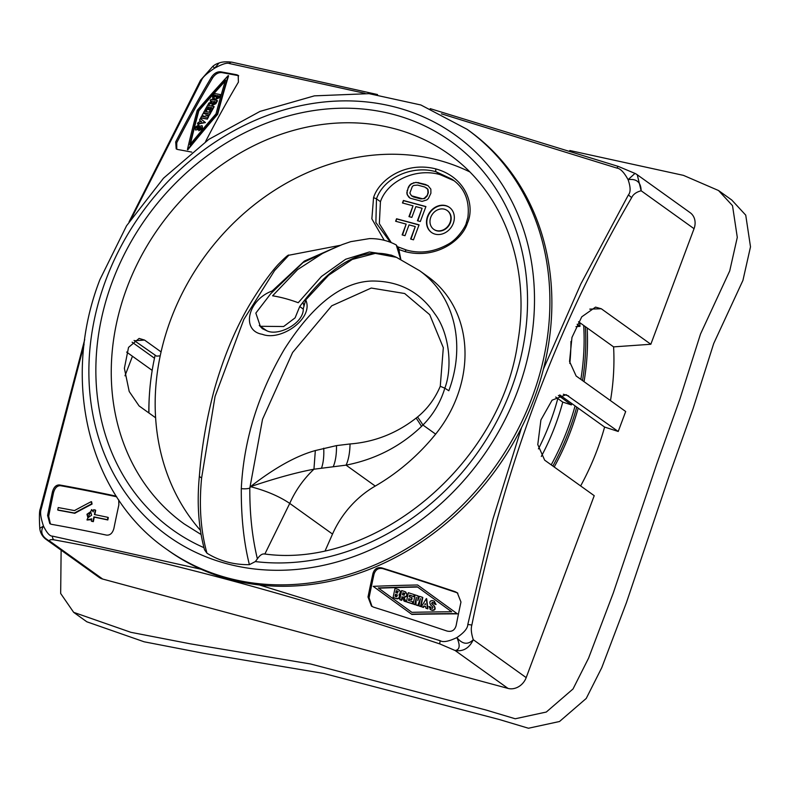 <?xml version="1.0" encoding="UTF-8"?>
<svg xmlns="http://www.w3.org/2000/svg" width="790" height="790" viewBox="0 0 790 790"><rect width="100%" height="100%" fill="white"/><g stroke="black" fill="none" stroke-linecap="round" stroke-linejoin="round"><path stroke-width="1.19" d="M580.64 485.939A242.767 206.279 -54.4 0 0 604.597 427.064L618.224 431.478L566.134 394.674L552.072 400.184L540.903 419.984L537.783 444.592L544.665 460.165L594.218 495.676L526.189 677.623A15.415 13.094 125.6 0 1 508 688.406L102.7 579.06A15.415 13.094 125.6 0 1 99.046 577.332L46.146 539.422L49.79 541.14C49.099 539.807 50.52 539.382 54.066 539.856A3.851 2.864 -79.9 0 1 52.525 536.134C49.908 536.361 46.896 533.003 43.48 526.051C40.764 518.033 39.974 512.453 41.12 509.313L84.076 344.529M610.482 400.609A242.767 206.279 125.6 0 0 613.593 346.879L650.832 344.262L601.279 308.752L595.542 307.122L581.746 316.829L571.96 337.449L569.551 361.504L576.137 376L625.69 411.511L618.224 431.478M650.832 344.262L694.045 228.685A15.415 13.094 125.6 0 0 690.154 212.678L637.254 174.768L641.144 190.765C636.315 192.069 633.155 194.35 631.664 197.619C557.256 324.947 503.99 467.423 471.857 625.038L467.808 624.446C467.719 628.317 464.076 632.691 456.877 637.579C448.74 641.45 443.2 642.507 440.277 640.749L259.337 584.956M554.215 466.999A242.767 206.279 -54.4 0 0 578.171 408.124L559.725 394.911M604.597 427.064L578.171 408.124M584.047 381.669A242.767 206.279 -54.4 0 0 587.168 327.939L578.517 321.737M154.484 358.226L132.108 342.188M582.516 380.563A240.841 204.64 -54.4 0 0 585.341 326.724A240.841 204.64 -54.4 0 0 585.331 326.625M148.836 412.913A242.767 206.279 125.6 0 1 149.369 395.484M552.872 466.041A240.841 204.64 -54.4 0 0 569.215 430.313A240.841 204.64 -54.4 0 0 576.72 407.087M155.156 355.154A240.841 204.64 -54.4 0 0 148.945 412.992M551.223 464.856A240.841 204.64 -54.4 0 0 567.566 429.128A240.841 204.64 -54.4 0 0 575.071 405.902M580.857 379.378A240.841 204.64 -54.4 0 0 583.682 325.441M613.593 346.879L587.168 327.939M589.774 309.127L601.279 308.752M526.189 677.623L473.289 639.712C469.28 648.165 463.216 651.76 455.089 650.496C459.81 649.834 460.402 645.529 456.877 637.579C462.397 644.334 467.868 645.045 473.289 639.712C471.265 633.501 470.791 628.613 471.857 625.038M508 688.406L455.089 650.496L439.912 643.959A3.851 0.82 -71.5 0 1 440.277 640.749M152.184 370.392L126.607 352.063M694.045 228.685L641.144 190.765C640.917 182.204 636.572 178.5 628.09 179.666L634.972 173.415L618.313 166.423A3.851 0.82 108.5 0 1 618.422 166.512M618.303 166.414A3.851 0.82 108.5 0 0 616.99 168.112C620.407 168.547 624.11 172.398 628.09 179.666C630.667 187.112 630.775 192.197 628.396 194.923L580.857 283.936L543.451 369.029M521.558 427.568L492.911 519.129L467.808 624.446M441.442 113.829L616.99 168.112M381.827 567.901A758.598 121.285 20.5 0 1 455.129 591.68L457.321 592.816L460.965 602.029A747.063 375.388 105.1 0 0 456.107 625.65C454.724 630.331 451.692 632.128 447.012 631.042A747.063 119.438 -159.5 0 0 373.561 607.155L371.468 606.098L368.002 597.013A771.238 387.544 -74.9 0 1 372.969 573.461C374.47 568.81 377.423 566.963 381.827 567.901L382.874 568.652C378.469 567.714 375.517 569.57 374.016 574.212A768.877 386.359 105.1 0 0 369.068 597.773L372.011 606.453M219.047 63.042L214.683 68.128C222.227 64.049 227.076 62.509 229.238 63.496L365.049 93.348M218.939 63.072A15.415 15.415 0 0 0 212.826 66.35L214.683 68.128C207.069 73.223 202.744 77.114 201.717 79.8L131.851 217.635M201.114 569.254L52.525 536.134M191.773 152.114A771.238 123.309 -159.5 0 0 177.671 149.488L176.2 148.885L175.696 141.914A747.063 375.388 -74.9 0 1 211.453 77.183C214.06 73.381 217.092 71.584 220.548 71.791A747.063 119.438 20.5 0 1 236.714 74.754L238.185 75.366L238.412 82.13A758.598 381.195 105.1 0 0 205.509 141.677M118.717 499.922L118.856 504.899A771.238 387.544 105.1 0 0 113.888 528.451C112.565 533.161 110.126 535.393 106.581 535.126A747.063 119.438 -159.5 0 0 51.37 524.303L49.819 523.642L47.598 515.436A747.063 375.388 -74.9 0 1 52.456 491.815C53.809 487.114 56.149 484.823 59.477 484.942A758.598 121.285 20.5 0 1 114.846 495.863L116.574 496.663M39.777 528.322L43.48 526.051C39.875 532.045 41.989 537.072 49.79 541.14L102.7 579.06M84.718 339.552L40.27 508.859C39.322 510.804 39.154 517.302 39.777 528.352L39.777 528.352A15.415 15.415 0 0 0 46.146 539.422M40.823 508.74L41.12 509.313M129.047 221.881L200.532 80.234L201.717 79.8M200.532 80.234L212.767 66.409M534.139 398.703A258.182 219.373 125.6 0 1 168.231 550.413L166.246 548.991A258.182 219.373 125.6 0 0 532.164 397.281A258.182 219.373 -54.4 0 0 467.038 129.284L469.023 130.706A258.182 219.373 -54.4 0 1 534.139 398.703M325.292 550.442L332.521 534.07A90.169 76.62 -54.4 0 1 375.25 486.067L346.06 465.142L313.946 469.211L315.329 450.557C296.25 455.83 274.634 467.868 250.46 486.66C275.601 478.217 296.764 472.4 313.946 469.211A90.169 76.62 -54.4 0 0 289.742 503.408C279.265 496.337 266.171 490.748 250.46 486.66L249.808 488.111C249.67 513.816 252.198 537.388 257.392 558.856L255.328 561.572L249.393 564.662C233.751 564.86 219.61 561.038 206.97 553.207L204.521 549.781C198.497 527.631 196.789 502.944 199.406 475.699C201.648 447.318 206.625 418.572 214.347 389.48C224.301 354.611 237.128 324.591 252.83 299.42C262.547 283.936 271.079 272.204 278.406 264.225C285.358 257.204 288.844 254.202 288.844 255.239L274.565 270.605L243.843 319.427L215.058 396.462L201.628 477.901C198.912 505.659 200.69 530.762 206.97 553.207M315.329 450.557L336.471 445.609L350.039 443.96C374.351 442.074 396.382 433.453 416.132 418.088L417.545 416.962C427.4 408.934 434.974 398.703 440.267 386.29L444.819 388.186C452.591 368.12 449.678 333.37 434.806 313.828C419.964 291.826 399.049 280.894 372.05 281.023C342.169 281.803 313.008 304.436 284.558 348.943C258.073 393.894 243.656 440.445 241.296 488.605C241.118 517.045 243.814 542.394 249.393 564.662M350.039 443.96A28.549 9.776 -90.9 0 1 346.06 465.142C375.28 459.415 400.431 446.508 421.505 426.432L422.936 425.03C433.285 414.562 440.583 402.288 444.819 388.186L448.819 390.744A115.607 98.227 125.6 0 0 419.658 270.743L396.491 257.352L375.309 253.363L352.261 259.436L328.62 275.256L305.71 299.953C314.282 318.064 281.102 341.695 262.28 334.288C240.98 330.872 247.438 300.032 272.254 290.927L304.377 261.056L337.073 246.697M440.267 386.29L443.318 347.689L429.721 314.697L404.678 293.515L371.251 288.044L331.731 305.809L292.586 352.508L262.537 419.283L249.808 488.111A7.703 2.449 -178.9 0 1 241.296 488.605M332.521 534.07L289.742 503.408L264.848 554.067C262.468 553.454 259.979 555.054 257.392 558.856M419.658 270.743L427.923 276.658A115.607 98.227 125.6 0 1 435.636 434.125A192.671 163.708 -54.4 0 1 375.25 486.067M267.119 330.98L260.344 326.29L283.63 326.527L295.095 317.866L299.716 306.54A191.061 96.005 -74.9 0 1 302.965 302.293C333.933 262.231 363.825 246.707 392.64 255.743A191.644 96.301 -74.9 0 1 395.583 256.938A191.644 96.301 -74.9 0 1 396.047 257.145M336.096 247.112L303.064 262.547L270.792 293.623A191.061 96.005 105.1 0 0 267.553 297.87L255.832 313.107L260.344 326.29M323.91 252.573L297.613 269.607L272.599 295.806A115.607 63.368 37.5 0 1 298.225 302.718L321.471 276.46L345.655 259.238L369.374 251.99L391.287 255.121L395.583 256.938M302.965 302.293L304.061 306.224M303.261 309.078L299.716 306.54M323.564 252.721L342.258 244.574L350.721 241.661L369.374 238.619C379.022 238.462 387.989 240.575 396.254 244.959L400.649 259.318M305.71 299.953L303.281 308.653C303.854 323.189 279.226 335.928 267.642 331.129L262.428 328.729L259.278 325.431M272.254 290.927L271.948 292.221M201.628 477.901A7.703 2.745 -174.9 0 1 199.406 475.699M200.374 530.288A227.352 193.175 125.6 0 1 155.61 417.772A227.352 193.175 125.6 0 1 161.071 351.906A227.352 193.175 -54.4 0 1 469.625 171.835M555.706 397.034L557.809 398.545A227.352 193.175 125.6 0 1 538.444 448.888M384.246 240.318L371.863 218.85L373.561 197.619C378.993 179.824 405.319 161.002 435.981 168.951C466.446 177.493 475.136 205.775 467.492 222.958C462.051 240.753 435.734 259.574 405.072 251.615L398.99 249.581M155.61 417.772L139.089 405.932L129.204 391.494L124.385 368.338L128.533 347.393L139.119 338.426L144.54 340.065L161.071 351.906M571.763 403.532A237.77 202.023 -54.4 0 1 571.397 404.895L562.766 402.1A227.352 193.175 125.6 0 1 541.318 456.452M570.943 341.438A227.352 193.175 125.6 0 1 569.827 363.479M577.135 324.275L579.979 326.359L575.969 326.645M579.979 326.359A237.77 202.023 -54.4 0 0 579.732 322.606M134.073 340.431L156.539 356.122L160.202 355.865M453.934 180.693L440.129 174.649C416.291 167.608 387.643 180.584 380.444 201.687L379.338 223.629L391.287 242.639M562.766 402.1L557.809 398.545M571.397 404.895L558.382 395.464M238.689 75.81L237.8 75.534A744.624 119.053 -159.5 0 0 221.654 72.581C218.188 72.374 215.156 74.171 212.55 77.973A744.624 374.174 105.1 0 0 176.763 142.684L176.772 149.211M228.221 75.583L228.587 75.85A771.297 330.497 85.5 0 0 217.665 114.293A738.67 389.51 126 0 0 187.783 149.823L187.437 149.577A766.665 328.512 -94.5 0 1 197.243 110.333A729.279 384.552 -54 0 1 228.221 75.583A772.077 330.832 85.5 0 0 217.309 114.037A739.489 389.934 126 0 0 187.437 149.577M198.478 110.551A767.031 328.67 85.5 0 0 189.837 144.856A738.887 389.618 -54 0 1 216.045 113.799A771.771 330.694 -94.5 0 1 225.535 80.096A729.95 384.908 126 0 0 198.478 110.551L198.843 110.807A766.241 328.334 85.5 0 0 190.41 144.155M225.239 81.074A729.121 384.473 126 0 0 198.843 110.807M220.864 94.879A752.001 377.877 105.1 0 0 219.186 97.812L215.571 99.451L214.791 98.592L212.708 98.73L212.619 96.41A750.144 376.939 -74.9 0 1 214.297 93.477A753.068 120.396 20.5 0 1 220.499 94.622L220.864 94.879M212.905 98.849L214.969 98.948M217.132 100.518L217.497 100.774A752.001 377.877 105.1 0 0 215.838 103.717L212.233 105.376L211.769 102.779A751.231 377.492 -74.9 0 1 211.908 102.522A722.544 319.723 163 0 0 208.027 104.527A750.144 376.939 -74.9 0 1 208.817 103.105A721.991 319.476 -17 0 1 212.49 101.219A755.576 120.801 -159.5 0 0 210.13 100.794A750.144 376.939 -74.9 0 1 210.93 99.372A755.102 120.722 20.5 0 1 217.132 100.518A752.801 378.282 105.1 0 0 215.472 103.46L211.878 105.119M211.602 103.125A721.714 319.358 163 0 0 208.382 104.784L208.027 104.527M212.214 101.367A754.776 120.673 -159.5 0 0 210.486 101.051L210.13 100.794M214.159 106.699A752.001 377.877 105.1 0 0 211.286 111.874A757.916 121.176 -159.5 0 0 209.992 111.627L209.636 111.37A752.258 378.005 -74.9 0 1 211.71 107.618A757.521 121.117 -159.5 0 0 210.545 107.41A751.764 377.758 105.1 0 0 209.291 109.672A758.242 121.226 -159.5 0 0 207.997 109.425A751.211 377.482 -74.9 0 1 209.251 107.163A757.521 121.117 -159.5 0 0 208.086 106.956A750.707 377.225 105.1 0 0 206.012 110.699A758.716 121.305 -159.5 0 0 204.719 110.462A750.144 376.939 -74.9 0 1 207.592 105.297A757.067 121.038 20.5 0 1 213.804 106.443L214.159 106.699M211.611 107.796A756.721 120.989 -159.5 0 0 210.91 107.667A750.964 377.353 105.1 0 0 209.646 109.928A757.452 121.097 -159.5 0 0 208.353 109.682L207.997 109.425M209.153 107.341A756.721 120.989 -159.5 0 0 208.451 107.213A749.908 376.82 105.1 0 0 206.368 110.956A757.916 121.176 -159.5 0 0 205.074 110.728L204.719 110.462M210.505 112.397A752.801 378.282 105.1 0 0 209.073 115.004A750.115 181.305 -168 0 0 205.607 115.054A769.203 56.574 28.8 0 1 208.382 116.268A752.801 378.282 105.1 0 0 206.95 118.885A760.938 121.66 -159.5 0 0 200.739 117.73A750.144 376.939 -74.9 0 1 201.509 116.298A760.503 121.591 20.5 0 1 206.427 117.206A769.549 56.604 -151.2 0 0 202.062 115.301A750.144 376.939 -74.9 0 1 202.951 113.671A749.592 181.177 12 0 1 208.422 113.572A759.397 121.413 -159.5 0 0 203.504 112.664A750.144 376.939 -74.9 0 1 204.284 111.242A758.953 121.344 20.5 0 1 210.505 112.397L210.861 112.644A752.001 377.877 105.1 0 0 209.429 115.261A749.305 181.108 -168 0 0 206.457 115.301M208.382 116.268L208.738 116.525A752.001 377.877 105.1 0 0 207.306 119.142A760.138 121.532 -159.5 0 0 201.094 117.987L200.739 117.73M206.032 117.137A768.759 56.544 -151.2 0 0 202.418 115.557L202.062 115.301M207.474 113.592A758.607 121.285 -159.5 0 0 203.859 112.921L203.504 112.664M200.67 118.767A777.143 14.101 37.3 0 0 205.44 122.588A742.728 237.188 -177.3 0 0 197.786 124.109L197.431 123.852A750.144 376.939 -74.9 0 1 198.231 122.351A742.975 237.267 2.7 0 1 199.366 122.124A750.549 377.146 -74.9 0 1 200.206 120.574A778.13 14.121 -142.7 0 1 199.505 120.011A750.144 376.939 -74.9 0 1 200.314 118.51L200.67 118.767M202.151 127.822L202.507 128.079A752.001 377.877 105.1 0 0 201.885 129.254L198.764 130.715A752.1 377.926 -74.9 0 1 199.534 129.274L200.334 128.77A752.307 378.025 -74.9 0 1 200.956 127.595L200.166 127.17A732.824 382.696 135 0 0 198.023 129.313L195.436 129.994L195.298 127.842A750.144 376.939 -74.9 0 1 195.93 126.667L198.685 124.948A750.875 377.304 105.1 0 0 197.915 126.38L197.115 126.884A750.668 377.205 105.1 0 0 196.483 128.059L197.273 128.484A732.182 382.35 -45 0 1 199.426 126.351L202.013 125.669L202.151 127.822A752.801 378.282 105.1 0 0 201.529 128.997L198.764 130.715M200.522 127.427A732.004 382.261 135 0 0 198.379 129.56L195.436 129.994M198.685 124.948L199.041 125.205A750.065 376.909 105.1 0 0 198.27 126.637L197.47 127.141A749.858 376.8 105.1 0 0 196.838 128.316L197.628 128.74M202.507 128.079L202.171 125.817M220.499 94.622A752.801 378.282 105.1 0 0 218.82 97.545L215.216 99.194M216.569 97.999L216.302 97.081L217.635 97.328A752.307 378.025 -74.9 0 1 218.504 95.807A753.561 120.475 -159.5 0 0 217.181 95.56A751.744 377.748 105.1 0 0 216.302 97.081L216.342 97.921M214.05 97.535L213.794 96.627L215.117 96.864A751.231 377.492 -74.9 0 1 215.986 95.343A753.561 120.475 -159.5 0 0 214.673 95.096A750.668 377.205 105.1 0 0 213.794 96.627L213.833 97.456M217.181 95.56L217.536 95.817A750.935 377.344 105.1 0 0 216.667 97.338M218.405 95.975A752.751 120.347 -159.5 0 0 217.536 95.817M214.673 95.096L215.028 95.363A749.858 376.8 105.1 0 0 214.159 96.884M215.887 95.521A752.751 120.347 -159.5 0 0 215.028 95.363M213.221 103.915L212.954 102.996L214.288 103.243A752.307 378.025 -74.9 0 1 215.147 101.713A755.576 120.801 -159.5 0 0 213.823 101.466A751.744 377.748 105.1 0 0 212.954 102.996L212.994 103.836M213.823 101.466L214.179 101.722A750.935 377.344 105.1 0 0 213.32 103.253M215.048 101.88A754.776 120.673 -159.5 0 0 214.179 101.722M213.804 106.443A752.801 378.282 105.1 0 0 210.93 111.617A758.716 121.305 -159.5 0 0 209.636 111.37M200.314 118.51A777.923 14.121 37.3 0 0 205.084 122.332A743.538 237.444 -177.3 0 0 197.431 123.852M200.828 121.838A742.975 237.267 2.7 0 1 201.588 121.68A778.13 14.121 -142.7 0 1 201.114 121.305A751.063 377.403 105.1 0 0 200.828 121.838M116.713 496.89L115.893 496.624A756.208 120.9 -159.5 0 0 60.553 485.712C57.245 485.593 54.905 487.884 53.542 492.595A744.624 374.174 105.1 0 0 48.694 516.226L50.392 523.987M108.309 517.608A766.488 385.155 105.1 0 0 107.825 519.968A749.374 119.813 -159.5 0 0 94.267 517.144A762.291 383.051 105.1 0 0 93.348 521.637A748.012 119.596 -159.5 0 0 91.67 521.301L91.314 521.044A762.528 383.17 -74.9 0 1 91.759 518.832L86.969 519.889L91.63 509.58L93.19 511.91A762.528 383.17 -74.9 0 1 93.655 509.708A752.199 120.258 20.5 0 1 95.333 510.054A763.091 383.446 105.1 0 0 94.395 514.527A750.885 120.05 20.5 0 1 107.953 517.351L108.309 517.608M93.279 511.466L91.808 509.708M87.147 520.008L91.601 519.632M95.333 510.054L95.689 510.31A762.291 383.051 105.1 0 0 94.869 514.25M91.285 501.63L91.64 501.887A734.888 261.056 73.4 0 0 92.045 504.089A778.12 303.241 172.6 0 0 74.773 513.293A749.374 119.813 -159.5 0 0 58.105 510.202L57.739 509.945A749.108 376.425 -74.9 0 1 58.223 507.575A750.885 120.05 20.5 0 1 74.458 510.587A779.167 303.646 -7.4 0 1 91.285 501.63A735.707 261.352 73.4 0 0 91.689 503.832A778.891 303.538 172.6 0 0 74.408 513.036A750.174 119.942 -159.5 0 0 57.739 509.945M107.953 517.351A767.268 385.55 105.1 0 0 107.47 519.711A750.174 119.942 -159.5 0 0 93.911 516.887A763.091 383.446 105.1 0 0 92.993 521.38A748.821 119.725 -159.5 0 0 91.314 521.044M91.63 515.199L90.653 511.723L86.949 514.26L87.937 517.736L91.63 515.199M88.115 517.855L87.305 514.517L90.83 511.861M457.854 593.221L456.205 592.451A756.208 120.9 -159.5 0 0 382.874 568.652M457.41 613.86A728.449 223.876 -175.7 0 0 411.896 614.432L411.531 614.176A766.665 2.469 -144.1 0 1 373.196 586.348A739.489 227.273 4.3 0 1 417.614 584.985A772.077 2.489 35.9 0 0 457.045 613.603L457.41 613.86A771.297 2.489 35.9 0 1 417.969 585.242L417.614 584.985M457.045 613.603A729.279 224.133 -175.7 0 0 411.531 614.176M411.896 612.339A729.95 224.34 4.3 0 1 451.673 611.796A771.771 2.489 -144.1 0 1 417.219 586.792A738.887 227.086 -175.7 0 0 378.282 587.948A767.031 2.469 35.9 0 0 411.896 612.339A766.241 2.469 35.9 0 1 378.637 588.204L378.282 587.948M417.564 587.049A738.067 226.839 -175.7 0 0 378.637 588.204M396.412 598.524A750.144 119.932 -159.5 0 0 393.094 597.467A764.394 384.098 -74.9 0 1 394.99 588.432A752.801 120.356 20.5 0 1 398.298 589.488C400.55 590.96 400.836 592.658 399.167 594.584C399.819 597.388 398.901 598.702 396.412 598.524L396.768 598.781C399.256 598.948 400.175 597.645 399.523 594.84C401.192 592.905 400.905 591.206 398.654 589.735M398.298 589.488L399.197 589.992M396.768 598.781A749.335 119.803 -159.5 0 0 393.45 597.714L393.094 597.467M403.848 597.013A751.231 120.11 -159.5 0 0 403.562 596.914A784.569 225.022 64.5 0 0 405.596 601.476A750.144 119.932 -159.5 0 0 403.986 600.953A784.569 225.022 -115.5 0 1 402.08 596.667A762.311 383.051 105.1 0 0 401.369 600.114A750.144 119.932 -159.5 0 0 399.77 599.6A762.715 383.259 -74.9 0 1 401.656 590.564A752.801 120.356 20.5 0 1 404.984 591.631C407.798 594.554 407.423 596.341 403.848 597.013L404.213 597.27C407.778 596.598 408.154 594.801 405.339 591.888M404.984 591.631L405.882 592.135M404.213 597.27A750.431 119.981 -159.5 0 0 403.917 597.171A783.799 224.804 64.5 0 0 405.951 601.733A749.335 119.803 -159.5 0 0 404.342 601.21L403.986 600.953M402.357 597.289A761.511 382.656 105.1 0 0 401.725 600.37A749.335 119.803 -159.5 0 0 400.125 599.857L399.77 599.6M414.207 594.613A759.397 381.59 105.1 0 0 413.812 596.499A752.258 120.268 -159.5 0 0 409.566 595.117A760.543 382.172 105.1 0 0 409.21 596.806A751.764 120.189 20.5 0 1 411.768 597.635A759.862 381.827 105.1 0 0 411.373 599.521A751.211 120.1 -159.5 0 0 408.815 598.692A760.543 382.172 105.1 0 0 408.469 600.39A750.707 120.021 20.5 0 1 412.716 601.763A759.397 381.59 105.1 0 0 412.321 603.649A750.144 119.932 -159.5 0 0 406.465 601.753A760.977 382.38 -74.9 0 1 408.351 592.717A752.801 120.356 20.5 0 1 414.207 594.613L414.562 594.87A758.607 381.195 105.1 0 0 414.167 596.756A751.458 120.139 -159.5 0 0 409.921 595.374A759.753 381.768 105.1 0 0 409.595 596.934M411.768 597.635L412.123 597.892A759.062 381.422 105.1 0 0 411.738 599.778A750.411 119.971 -159.5 0 0 409.171 598.948A759.753 381.768 105.1 0 0 408.855 600.509M412.716 601.763L413.071 602.019A758.607 381.195 105.1 0 0 412.686 603.906A749.335 119.803 -159.5 0 0 406.83 602.01L406.465 601.753M418.038 595.857A767.801 359.835 94.4 0 0 417.811 600.607A747.982 390.566 -63.8 0 1 419.48 596.322A752.801 120.356 20.5 0 1 422.443 597.289A757.106 380.444 105.1 0 0 420.557 606.335A750.144 119.932 -159.5 0 0 418.937 605.812A757.561 380.671 -74.9 0 1 420.418 598.652A747.449 390.29 116.2 0 0 417.801 605.436A750.144 119.932 -159.5 0 0 415.955 604.834A768.157 360.003 -85.6 0 1 416.3 597.309A758.716 381.254 105.1 0 0 414.819 604.469A750.144 119.932 -159.5 0 0 413.2 603.935A759.16 381.471 -74.9 0 1 415.086 594.9A752.801 120.356 20.5 0 1 418.038 595.857L418.394 596.114A767.011 359.47 94.4 0 0 418.236 599.521M422.443 597.289L422.798 597.546A756.307 380.039 105.1 0 0 420.922 606.592A749.335 119.803 -159.5 0 0 419.302 606.068L418.937 605.812M419.885 601.2A746.639 389.865 116.2 0 0 418.157 605.693A749.335 119.803 -159.5 0 0 416.31 605.091L415.955 604.834M416.182 599.857A757.916 380.849 105.1 0 0 415.175 604.725A749.335 119.803 -159.5 0 0 413.565 604.192L413.2 603.935M421.445 606.621A735.954 387.851 -52.1 0 1 426.353 598.573L426.709 598.83A774.022 324.799 83.8 0 0 427.874 608.873A749.335 119.803 -159.5 0 0 426.166 608.31L425.81 608.053A775.059 325.233 -96.2 0 1 425.632 606.572A750.549 120.001 -159.5 0 0 423.865 605.989A735.332 387.525 127.9 0 0 423.144 607.184A750.144 119.932 -159.5 0 0 421.445 606.621L421.801 606.888A749.335 119.803 -159.5 0 1 423.499 607.441A734.512 387.09 127.9 0 1 424.23 606.246A749.74 119.873 -159.5 0 1 425.652 606.71M435.705 604.251A752.1 120.248 -159.5 0 0 434.075 603.718L433.552 602.79A752.307 120.278 -159.5 0 0 432.209 602.345L431.646 603.6A777.034 56.87 42.4 0 0 433.987 605.792C435.468 608.626 434.816 610.068 432.041 610.107A750.144 119.932 -159.5 0 0 430.698 609.663L428.901 606.463A750.875 120.05 20.5 0 1 430.53 607.006L431.054 607.935A750.668 120.021 20.5 0 1 432.397 608.369L432.959 607.125A776.787 56.86 -137.6 0 1 430.609 604.923C429.138 602.079 429.8 600.647 432.574 600.617A752.801 120.356 20.5 0 1 433.907 601.062L436.07 604.518L434.273 601.318M436.07 604.518A751.29 120.12 -159.5 0 0 434.431 603.975L433.907 603.046A751.497 120.149 -159.5 0 0 432.574 602.602L432.002 603.856A776.254 56.821 42.4 0 0 434.352 606.049C435.833 608.883 435.181 610.324 432.397 610.364A749.335 119.803 -159.5 0 0 431.063 609.919L430.214 609.446M397.528 593.132L397.933 591.216A752.307 120.278 -159.5 0 0 396.215 590.663A763.999 383.901 105.1 0 0 395.81 592.589A751.744 120.189 20.5 0 1 397.528 593.132M398.19 591.345L398.288 591.463A751.497 120.149 -159.5 0 0 396.57 590.92A763.209 383.506 105.1 0 0 396.195 592.688M396.768 596.786L397.163 594.86A751.231 120.11 -159.5 0 0 395.444 594.317A763.999 383.901 105.1 0 0 395.049 596.243A750.668 120.021 20.5 0 1 396.768 596.786M397.429 594.998L397.518 595.117A750.431 119.981 -159.5 0 0 395.8 594.564A763.209 383.506 105.1 0 0 395.435 596.341M404.213 595.285L404.618 593.359A752.307 120.278 -159.5 0 0 402.89 592.796A762.311 383.051 105.1 0 0 402.485 594.722A751.744 120.189 20.5 0 1 404.213 595.285M404.875 593.488L404.974 593.616A751.497 120.149 -159.5 0 0 403.246 593.053A761.511 382.656 105.1 0 0 402.87 594.831M426.353 598.573A774.802 325.125 83.8 0 0 427.509 608.616A750.144 119.932 -159.5 0 0 425.81 608.053M425.405 604.646A775.059 325.233 -96.2 0 1 425.297 603.639A735.332 387.525 127.9 0 0 424.803 604.449A751.063 120.08 20.5 0 1 425.405 604.646M431.063 609.919L430.037 609.327M433.907 601.062L434.569 601.397M430.896 193.254L430.856 189.126L427.953 185.591L415.975 182.362L411.215 183.823L409.635 185.225L408.371 187.181L406.83 192.711L407.166 194.636L410.069 198.162L422.048 201.391L426.817 199.929L428.387 198.527L430.896 193.254M402.466 202.971L413.012 205.815L408.963 216.628L411.847 217.398L415.886 206.595L422.107 208.274L417.446 220.746L420.32 221.516L425.919 206.555L403.404 200.482L402.466 202.971M395.632 221.259L406.169 224.103L402.13 234.916L405.003 235.687L409.042 224.883L415.273 226.562L410.612 239.034L413.486 239.814L419.075 224.844L396.56 218.771L395.632 221.259M427.548 216.411A15.415 13.094 -54.4 0 0 431.429 232.408A15.415 13.094 -54.4 0 0 453.282 223.353A15.415 13.094 -54.4 0 0 449.392 207.345A15.415 13.094 -54.4 0 0 427.548 216.411M408.469 196.809L410.178 198.211M407.166 194.636L408.795 197.046M406.83 192.711L407.502 194.873M407.136 190.499L407.166 192.948M408.371 187.181L407.462 190.736M409.635 185.225L408.707 187.418M411.215 183.823L409.961 185.462M413.753 182.678L411.541 184.06M415.975 182.362L414.079 182.915M418.522 182.599L416.31 182.599M425.711 184.534L418.858 182.836M428.17 185.778L426.047 184.771M426.541 187.961L428.002 189.412L428.348 192.711L427.104 196.039L424.576 198.557L420.764 198.902L413.575 196.967L411.481 195.792L409.862 193.066L412.35 186.42L413.772 185.433L417.594 185.087L424.783 187.033L427.666 189.175L428.022 192.474L427.104 196.039M426.778 195.802L424.25 198.32L422.502 198.764L411.481 195.792M413.012 205.815L409.348 216.727M403.404 200.482L402.851 203.079M425.869 206.684L403.729 200.719M422.107 208.274L417.831 220.844M406.169 224.103L402.515 235.015M396.56 218.771L396.007 221.368M419.026 224.982L396.896 219.008M415.273 226.562L410.988 239.133M449.559 207.474A15.415 13.094 -54.4 0 0 427.874 216.648A15.415 13.094 -54.4 0 0 431.597 232.527M447.308 210.604A11.564 9.826 125.6 0 1 447.476 210.723A11.564 9.826 125.6 0 1 450.389 222.721A11.564 9.826 125.6 0 1 434.006 229.515A11.564 9.826 125.6 0 1 433.848 229.396M450.063 222.484A11.564 9.826 -54.4 0 0 447.15 210.486A11.564 9.826 -54.4 0 0 430.767 217.28A11.564 9.826 -54.4 0 0 433.68 229.278A11.564 9.826 -54.4 0 0 450.063 222.484M61.126 550.156L60.672 593.478L73.658 612.339L130.883 632.316L190.439 643.85L310.628 663.995L486.087 710.042L515.238 718.772L546.305 712.037L573.027 688.969L588.58 658.139L613.238 593.122L656.786 463.918L679.864 399.167L700.493 334.061L729.723 270.911L737.287 237.365L732.518 205.677L718.535 190.528L683.459 175.37L569.778 150.515M132.463 356.25L124.988 375.803M73.658 612.339L86.87 621.809L144.106 641.786L203.652 653.32L323.841 673.465L499.3 719.512L528.461 728.242L559.518 721.507L586.239 698.439L601.792 667.609L626.45 602.592L669.999 473.388L693.077 408.637L713.706 343.531L742.936 280.381L750.5 246.826L745.74 215.147L731.747 199.998L718.535 190.528M568.672 395.968L563.359 394.25M439.912 643.959C366.698 619.488 297.099 598.346 231.114 580.532C165.199 562.766 106.186 549.208 54.066 539.856M231.114 580.532A3.851 1.935 -74.9 0 1 230.502 579.583M218.919 63.082C221.97 61.798 226.305 61.492 231.924 62.183A3.851 2.864 100.1 0 0 229.238 63.496M631.664 197.619L628.396 194.923M517.559 391.129A246.628 209.547 -54.4 0 0 396.945 107.549A246.628 209.547 -54.4 0 0 105.82 280.045A246.628 209.547 125.6 0 0 226.434 563.625A246.628 209.547 125.6 0 0 517.559 391.129M255.328 561.572A238.916 203 -54.4 0 0 524.313 262.557A238.916 203 -54.4 0 0 187.901 171.479A238.916 203 -54.4 0 0 203.939 547.658M435.636 434.125L422.936 425.03A14.418 0.879 -126.1 0 0 417.545 416.962M201.055 534.504L184.208 523.938A227.352 193.175 125.6 0 1 159.629 226.612A227.352 193.175 125.6 0 1 449.085 154.336C503.171 192.217 530.702 265.756 517.954 341.171C501.699 463.691 374.667 569.511 264.216 553.928M333.41 466.248A30.948 11.929 -94.6 0 0 336.471 445.609M321.609 467.848A33.338 13.845 -98.2 0 0 323.703 448.207M421.505 426.432A14.734 0.968 -125.2 0 0 416.132 418.088M134.596 340.767L144.55 340.065M373.561 197.619L376.484 198.843C383.673 177.75 412.331 164.764 436.169 171.805L440.129 174.649M390.349 242.263L375.882 222.533L376.484 198.843L380.444 201.687M435.981 168.951A2.311 1.165 105.1 0 0 436.169 171.805L452.028 179.251M467.492 222.958L466.317 222.849M405.072 251.615A2.311 1.165 -74.9 0 1 406.653 250.094A2.311 1.165 -74.9 0 1 406.86 250.193M406.455 250.075L397.982 246.885L406.662 250.094C420.507 253.955 434.451 251.931 448.493 244.051C458.516 238.521 466.149 225.288 466.317 222.859L467.887 217.447C469.853 200.571 464.56 187.832 451.999 179.231M236.714 74.754L237.8 75.534M175.696 141.914L176.763 142.684M211.453 77.183L212.55 77.973M220.548 71.791L221.654 72.581M59.477 484.942L60.553 485.712M52.456 491.815L53.542 492.595M114.846 495.863L115.893 496.624M47.598 515.436L48.694 516.226M372.969 573.461L374.016 574.212M455.129 591.68L456.205 592.451M368.002 597.013L369.068 597.773M637.254 174.768A15.415 15.415 0 0 0 634.972 173.415M231.924 62.183L377.551 94.553M430.224 108.655L618.313 166.423M467.038 129.284L420.873 104.981L369.019 93.655L314.4 95.857L260.019 111.4L208.807 139.366L163.51 178.194L126.558 225.782L99.945 279.551C60.721 380.247 88.391 495.162 166.246 548.991M340.51 245.275L288.844 255.239M396.254 244.959L398.674 248.554L400.826 259.406"/></g></svg>
